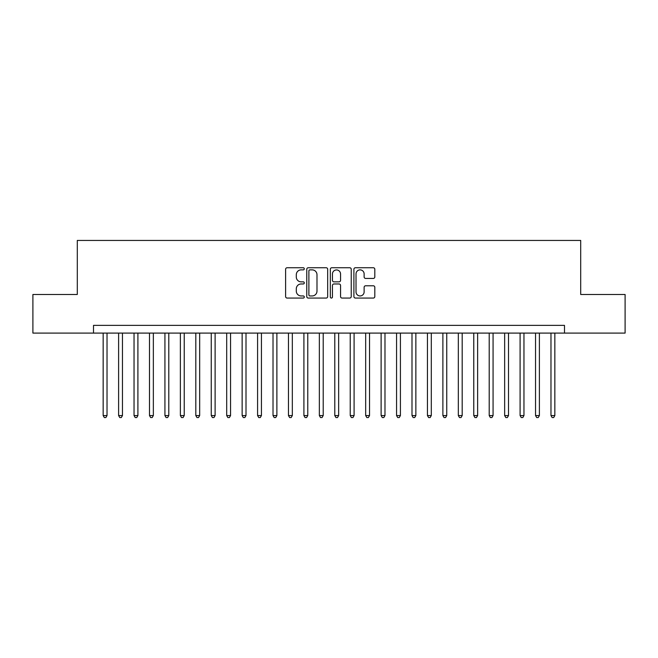 <?xml version="1.0" encoding="UTF-8"?>
<svg xmlns="http://www.w3.org/2000/svg" width="658" height="658" viewBox="0 0 658 658"><rect width="100%" height="100%" fill="white"/><g stroke="black" fill="none" stroke-linecap="round" stroke-linejoin="round"><path stroke-width="0.99" d="M304.292 268.809A1.061 1.061 0 0 0 303.231 267.748L287.127 267.748A1.513 1.513 0 0 0 285.613 269.262L285.613 296.544A1.513 1.513 0 0 0 287.127 298.066L303.231 298.066A1.061 1.061 0 0 0 304.292 297.005A1.061 1.061 0 0 0 303.231 295.944L301.15 295.944A4.853 4.853 0 0 1 296.297 291.091L296.297 288.821A4.853 4.853 0 0 1 301.15 283.968L303.231 283.968A1.061 1.061 0 0 0 304.292 282.907A1.061 1.061 0 0 0 303.231 281.846L301.15 281.846A4.853 4.853 0 0 1 296.297 276.993L296.297 274.723A4.853 4.853 0 0 1 301.15 269.87L303.231 269.87A1.061 1.061 0 0 0 304.292 268.809M373.3 278.433A1.513 1.513 0 0 0 374.813 276.919L374.813 269.262A1.513 1.513 0 0 0 373.3 267.748L355.41 267.748A1.513 1.513 0 0 0 353.897 269.262L353.897 296.544A1.513 1.513 0 0 0 355.41 298.066L373.3 298.066A1.513 1.513 0 0 0 374.813 296.544L374.813 287.299A1.513 1.513 0 0 0 373.3 285.786L365.642 285.786A1.513 1.513 0 0 0 364.129 287.299L364.129 291.889A4.055 4.055 0 0 1 360.074 295.944A4.055 4.055 0 0 1 356.019 291.889L356.019 273.925A4.055 4.055 0 0 1 360.074 269.87A4.055 4.055 0 0 1 364.129 273.925L364.129 276.919A1.513 1.513 0 0 0 365.642 278.433L373.3 278.433M93.51 333.096L32.9 333.096L32.9 294.488L77.299 294.488L77.299 240.441L580.701 240.441L580.701 294.488L625.1 294.488L625.1 333.096L564.49 333.096L564.49 325.373L93.51 325.373L93.51 333.096L564.49 333.096M327.676 269.262A1.513 1.513 0 0 0 326.154 267.748L308.273 267.748A1.513 1.513 0 0 0 306.76 269.262L306.76 296.544A1.513 1.513 0 0 0 308.273 298.066L326.154 298.066A1.513 1.513 0 0 0 327.676 296.544L327.676 269.262M331.846 267.748L349.727 267.748A1.513 1.513 0 0 1 351.24 269.262L351.24 296.544A1.513 1.513 0 0 1 349.727 298.066L342.07 298.066A1.513 1.513 0 0 1 340.556 296.544L340.556 285.482A1.513 1.513 0 0 0 339.043 283.968L333.968 283.968A1.513 1.513 0 0 0 332.446 285.482L332.446 297.005A1.061 1.061 0 0 1 331.385 298.066A1.061 1.061 0 0 1 330.324 297.005L330.324 269.262A1.513 1.513 0 0 1 331.846 267.748M309.943 269.87A1.061 1.061 0 0 0 308.882 270.931L308.882 294.883A1.061 1.061 0 0 0 309.943 295.944L312.139 295.944A4.853 4.853 0 0 0 316.991 291.091L316.991 274.723A4.853 4.853 0 0 0 312.139 269.87L309.943 269.87M340.556 273.999A4.055 4.055 0 0 0 336.501 269.945A4.055 4.055 0 0 0 332.446 273.999L332.446 280.333A1.513 1.513 0 0 0 333.968 281.846L339.043 281.846A1.513 1.513 0 0 0 340.556 280.333L340.556 273.999M103.158 333.096L103.158 415.552L107.024 415.552L107.024 333.096M107.024 415.552L105.864 417.559L104.318 417.559L103.158 415.552M118.604 333.096L118.604 415.552L122.462 415.552L122.462 333.096M122.462 415.552L121.302 417.559L119.764 417.559L118.604 415.552M134.043 333.096L134.043 415.552L137.909 415.552L137.909 333.096M137.909 415.552L136.749 417.559L135.203 417.559L134.043 415.552M149.489 333.096L149.489 415.552L153.347 415.552L153.347 333.096M153.347 415.552L152.187 417.559L150.649 417.559L149.489 415.552M164.928 333.096L164.928 415.552L168.793 415.552L168.793 333.096M168.793 415.552L167.634 417.559L166.087 417.559L164.928 415.552M180.374 333.096L180.374 415.552L184.232 415.552L184.232 333.096M184.232 415.552L183.072 417.559L181.526 417.559L180.374 415.552M195.813 333.096L195.813 415.552L199.67 415.552L199.67 333.096M199.67 415.552L198.519 417.559L196.972 417.559L195.813 415.552M211.251 333.096L211.251 415.552L215.117 415.552L215.117 333.096M215.117 415.552L213.957 417.559L212.411 417.559L211.251 415.552M226.697 333.096L226.697 415.552L230.555 415.552L230.555 333.096M230.555 415.552L229.395 417.559L227.857 417.559L226.697 415.552M242.136 333.096L242.136 415.552L246.002 415.552L246.002 333.096M246.002 415.552L244.842 417.559L243.296 417.559L242.136 415.552M257.582 333.096L257.582 415.552L261.44 415.552L261.44 333.096M261.44 415.552L260.28 417.559L258.742 417.559L257.582 415.552M273.021 333.096L273.021 415.552L276.886 415.552L276.886 333.096M276.886 415.552L275.727 417.559L274.18 417.559L273.021 415.552M288.467 333.096L288.467 415.552L292.325 415.552L292.325 333.096M292.325 415.552L291.165 417.559L289.627 417.559L288.467 415.552M303.906 333.096L303.906 415.552L307.771 415.552L307.771 333.096M307.771 415.552L306.612 417.559L305.065 417.559L303.906 415.552M319.352 333.096L319.352 415.552L323.21 415.552L323.21 333.096M323.21 415.552L322.05 417.559L320.504 417.559L319.352 415.552M334.79 333.096L334.79 415.552L338.648 415.552L338.648 333.096M338.648 415.552L337.496 417.559L335.95 417.559L334.79 415.552M350.229 333.096L350.229 415.552L354.094 415.552L354.094 333.096M354.094 415.552L352.935 417.559L351.388 417.559L350.229 415.552M365.675 333.096L365.675 415.552L369.533 415.552L369.533 333.096M369.533 415.552L368.373 417.559L366.835 417.559L365.675 415.552M381.114 333.096L381.114 415.552L384.979 415.552L384.979 333.096M384.979 415.552L383.82 417.559L382.273 417.559L381.114 415.552M396.56 333.096L396.56 415.552L400.418 415.552L400.418 333.096M400.418 415.552L399.258 417.559L397.72 417.559L396.56 415.552M411.998 333.096L411.998 415.552L415.864 415.552L415.864 333.096M415.864 415.552L414.704 417.559L413.158 417.559L411.998 415.552M427.445 333.096L427.445 415.552L431.303 415.552L431.303 333.096M431.303 415.552L430.143 417.559L428.605 417.559L427.445 415.552M442.883 333.096L442.883 415.552L446.749 415.552L446.749 333.096M446.749 415.552L445.589 417.559L444.043 417.559L442.883 415.552M458.33 333.096L458.33 415.552L462.187 415.552L462.187 333.096M462.187 415.552L461.028 417.559L459.481 417.559L458.33 415.552M473.768 333.096L473.768 415.552L477.626 415.552L477.626 333.096M477.626 415.552L476.474 417.559L474.928 417.559L473.768 415.552M489.207 333.096L489.207 415.552L493.072 415.552L493.072 333.096M493.072 415.552L491.913 417.559L490.366 417.559L489.207 415.552M504.653 333.096L504.653 415.552L508.511 415.552L508.511 333.096M508.511 415.552L507.351 417.559L505.813 417.559L504.653 415.552M520.091 333.096L520.091 415.552L523.957 415.552L523.957 333.096M523.957 415.552L522.797 417.559L521.251 417.559L520.091 415.552M535.538 333.096L535.538 415.552L539.395 415.552L539.395 333.096M539.395 415.552L538.236 417.559L536.698 417.559L535.538 415.552M550.976 333.096L550.976 415.552L554.842 415.552L554.842 333.096M554.842 415.552L553.682 417.559L552.136 417.559L550.976 415.552"/></g></svg>
